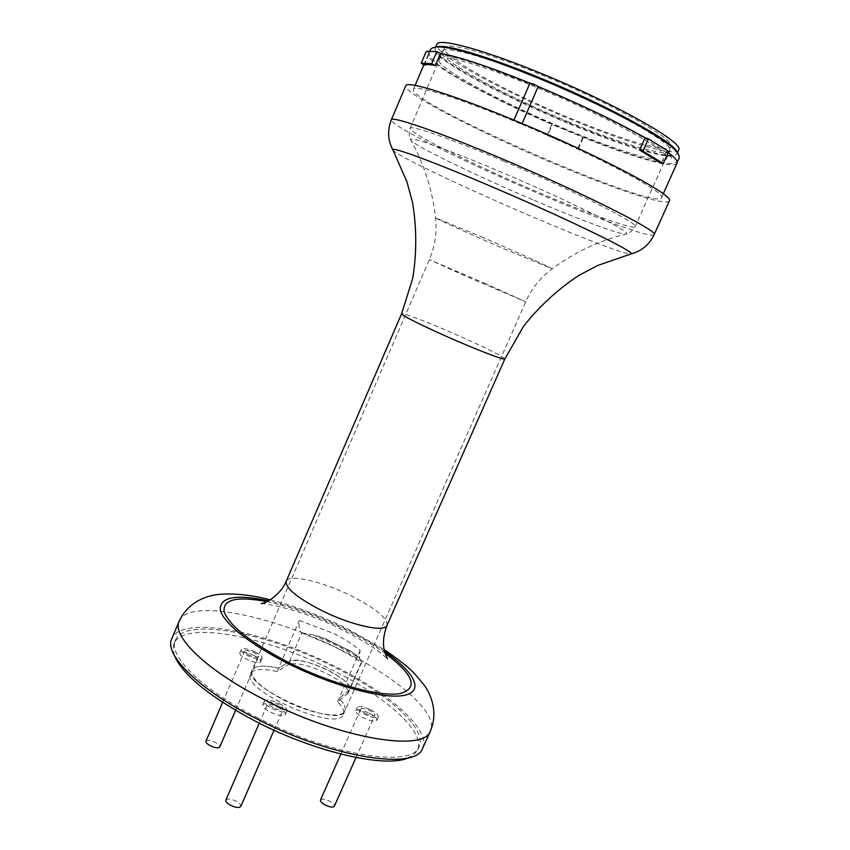 <?xml version="1.0" encoding="UTF-8"?>
<svg xmlns="http://www.w3.org/2000/svg" width="850" height="850" viewBox="0 0 850 850"><rect width="100%" height="100%" fill="white"/><g stroke="black" fill="none" stroke-linecap="round" stroke-linejoin="round"><path stroke-width="0.64" stroke-dasharray="4.25 3.19" d="M205.944 741.179C207.347 739.766 210.481 740.169 215.337 742.379C218.556 744.143 220.033 745.684 219.746 746.991M249.358 655.222C246.096 653.491 244.556 652.077 244.758 650.983C246.043 649.867 249.135 650.431 254.044 652.641C257.316 654.362 258.846 655.775 258.666 656.88C257.38 657.996 254.288 657.443 249.358 655.222M225.877 800.009C227.428 798.362 230.775 798.724 235.928 801.093C239.519 803.08 241.134 804.876 240.784 806.459M273.254 707.625C269.609 705.67 267.92 704.034 268.164 702.716C269.567 701.399 272.882 701.93 278.088 704.299C281.733 706.254 283.433 707.891 283.199 709.229C281.807 710.536 278.492 710.005 273.254 707.625M320.482 799.946C321.778 798.575 324.753 798.957 329.396 801.104C332.966 803.069 334.613 804.791 334.326 806.268M366.01 713.671C362.376 711.747 360.655 710.164 360.846 708.921C362.026 707.827 364.958 708.358 369.644 710.504C373.277 712.428 375.009 714.011 374.818 715.264C373.66 716.359 370.717 715.827 366.01 713.671M359.178 657.656L351.124 651.419L324.87 638.467L312.832 634.737L336.876 645.564L359.178 657.656L361.792 662.161L360.729 661.927C359.327 660.439 359.136 656.636 360.156 650.505C353.728 644.736 344.739 638.987 333.189 633.25L299.296 620.479C298.658 627.438 299.498 631.55 301.793 632.825L289.595 661.428C297.086 658.803 309.814 661.693 327.803 670.076C343.039 678.045 350.306 684.622 349.584 689.786L339.022 698.424C344.165 703.566 346.131 707.721 344.898 710.876C340.096 729.587 241.57 686.534 252.036 670.31C254.819 665.593 263.67 664.87 278.598 668.153L289.595 661.428C299.423 653.905 355.332 680.255 349.584 689.786L339.022 698.424C344.165 703.566 346.131 707.721 344.898 710.876C342.295 719.334 311.058 714.181 283.996 700.241C261.184 688.011 250.527 678.034 252.036 670.31C254.819 665.593 263.67 664.87 278.598 668.153L289.595 661.428L288.161 664.732C295.662 662.065 308.401 664.934 326.379 673.317C341.604 681.296 348.861 687.894 348.128 693.101L337.524 701.813C342.667 706.987 344.611 711.153 343.368 714.329C338.502 733.178 240.019 690.147 250.538 673.774C253.343 669.024 262.204 668.27 277.132 671.532L288.161 664.732M255.202 652.003C260.1 654.585 262.416 656.699 262.129 658.367C260.217 660.036 255.574 659.207 248.179 655.871C243.281 653.278 240.975 651.164 241.273 649.517C243.206 647.859 247.849 648.688 255.202 652.003M253.757 655.35C258.655 657.932 260.961 660.057 260.684 661.736C258.761 663.425 254.107 662.596 246.723 659.26C241.825 656.668 239.519 654.543 239.817 652.885C241.772 651.206 246.415 652.024 253.757 655.35M279.278 703.481C284.75 706.403 287.3 708.868 286.949 710.866C284.867 712.842 279.894 712.045 272.032 708.475C266.571 705.532 264.021 703.077 264.403 701.101C266.507 699.125 271.469 699.922 279.278 703.481M277.706 707.083C283.178 710.016 285.728 712.481 285.356 714.499C283.273 716.497 278.301 715.711 270.438 712.13C264.977 709.197 262.438 706.732 262.82 704.735C264.945 702.748 269.907 703.534 277.706 707.083M370.547 709.718C375.998 712.608 378.579 714.988 378.314 716.858C376.571 718.505 372.162 717.708 365.086 714.478C359.635 711.577 357.064 709.208 357.351 707.359C359.125 705.713 363.524 706.499 370.547 709.718M369.049 713.097C374.489 715.987 377.081 718.367 376.794 720.258C375.041 721.916 370.632 721.129 363.566 717.899C358.126 714.999 355.544 712.619 355.842 710.749C357.627 709.102 362.026 709.878 369.049 713.097M174.431 655.531L173.049 649.06L174.016 643.567C183.271 620.128 265.03 635.885 331.585 669.704C385.252 696.086 426.02 731.914 417.531 749.955L414.152 754.396L408.467 757.786M258.145 718.037C201.822 689.658 167.546 655.371 175.493 640.061C184.673 616.803 266.401 632.708 332.998 666.496C386.686 692.867 427.518 728.588 419.092 746.491C413.132 768.347 330.99 755.841 258.145 718.037M337.524 701.813L360.156 650.505M277.132 671.532L299.296 620.479M566.238 129.359C501.67 102.765 434.69 66.704 438.642 59.139C439.811 53.157 481.174 64.568 535.744 87.125C606.709 116.089 672.701 152.958 666.538 158.706C664.105 164.985 617.801 150.875 566.238 129.359M569.372 122.219C504.73 95.689 437.835 59.319 441.947 51.361C443.233 45.103 484.744 56.249 539.378 78.763C610.438 107.663 676.324 144.893 670.002 150.992C667.431 157.579 620.978 143.714 569.372 122.219M521.773 124.323C597.975 156.166 667.271 193.216 661.502 197.678C656.37 211.576 406.757 102.531 413.472 89.314C414.216 84.299 456.121 97.07 513.676 120.955L521.773 124.323L522.112 123.537M676.664 151.597L676.898 153.85C674.114 160.852 624.729 146.072 570.127 123.324C501.829 95.274 430.876 56.759 435.158 48.237L436.985 46.888M678.64 149.993C675.782 157.154 626.312 142.502 571.689 119.776C503.349 91.747 432.438 53.061 436.815 44.349M541.312 74.747C611.926 103.413 677.322 140.569 670.969 146.816C668.344 153.51 622.147 139.867 570.849 118.532C506.589 92.193 440.183 55.909 444.359 47.812C445.697 41.459 487.018 52.403 541.312 74.747M669.332 200.961C667.08 206.667 613.647 188.796 554.412 163.806C480.462 132.929 402.252 92.724 405.737 85.797M422.62 748.255C431.301 729.778 389.151 692.973 333.922 665.858C265.466 631.125 181.316 614.699 171.806 638.679M668.631 151.47L666.634 151.343L668.174 152.479M677.067 163.083C674.549 169.267 632.687 157.218 582.845 137.275L551.788 124.366C486.561 96.401 424.479 62.114 428.272 54.389L429.218 53.433L426.243 51.372M666.634 151.343L661.247 163.349M529.964 83.162L513.676 120.955M424.235 65.184L429.218 53.433M582.845 137.275L578.159 147.9L547.156 134.969L551.788 124.366M301.994 632.91L312.832 634.737M578.159 147.9L578.563 148.452L583.238 137.849M578.563 148.452L547.623 135.554L552.256 124.971M547.623 135.554L547.156 134.969M347.204 694.248L361.324 662.267M483.363 237.671L435.593 217.855C434.626 218.089 469.933 234.037 503.561 248.604L552.16 268.781C553.573 268.759 518.5 252.875 483.363 237.671M486.136 283.889L429.346 259.664L468.361 277.302L525.725 301.771L486.136 283.889M356.15 654.702L337.811 644.959L318.378 636.023M534.14 200.313C581.347 220.458 623.029 235.917 626.354 233.994C633.845 233.134 569.054 200.749 500.289 171.711C446.983 149.058 408.382 135.564 410.709 139.782C411.549 144.447 474.672 175.079 534.14 200.313M503.752 161.181C573.442 190.485 639.859 223.964 635.162 226.599C633.951 230.159 589.22 214.019 538.433 192.398C474.884 165.527 407.66 132.377 410.146 128.297C410.306 124.759 450.107 138.454 503.752 161.181M179.233 621.116C188.36 598.071 272.329 615.219 340.956 649.836C396.312 676.887 438.802 713.118 430.451 730.872M384.646 651.504C373.129 643.567 359.911 635.917 345.004 628.575C318.431 615.655 292.963 606.39 268.589 600.801M654.139 234.664C652.588 238.818 599.866 219.725 540.887 194.597C467.277 163.476 388.684 124.78 391.329 119.85M392.87 149.866C393.284 153.924 463.728 187.468 529.529 215.549C581.974 238.032 628.341 255.797 631.072 253.927M266.932 601.641C291.242 606.794 316.954 615.963 344.08 629.149C359.794 636.894 373.49 644.938 385.156 653.289M387.026 625.303C387.568 618.046 375.381 608.111 350.444 595.478C321.948 581.368 288.756 573.718 286.206 581.251M504.868 358.923C503.189 356.575 489.324 349.531 463.282 337.779C433.617 324.466 401.657 311.971 401.582 313.799M222.647 702.355L244.758 650.983M235.577 710.345L258.666 656.88M259.271 723.191L268.164 702.716M274.029 730.235L283.199 709.229M340.818 754.088L360.846 708.921M356.022 757.52L374.818 715.264M260.684 661.736L262.129 658.367M285.356 714.499L286.949 710.866M376.794 720.258L378.314 716.858M174.016 643.567L175.493 640.061M417.531 749.955L419.092 746.491M355.842 710.749L357.351 707.359M262.82 704.735L264.403 701.101M239.817 652.885L241.273 649.517M348.128 693.101L361.792 662.161M343.368 714.329L525.725 301.771C531.654 288.543 540.472 277.536 552.16 268.781C574.558 252.301 599.282 240.709 626.354 233.994C626.832 234.908 634.493 229.755 635.162 226.599L670.969 146.816M250.538 673.774L429.346 259.664C435.03 246.319 437.112 232.379 435.593 217.855C432.469 190.219 424.171 164.199 410.709 139.782C409.711 140.048 408.287 130.921 410.146 128.297L444.359 47.812M438.642 59.139L441.947 51.361M435.158 48.237L435.678 47.026M351.124 651.419L324.87 638.467M301.793 632.825L333.349 646.244C344.08 651.589 353.207 656.816 360.729 661.927M270.289 599.834C295.332 606.209 320.748 615.708 346.534 628.309L384.211 649.602M261.184 603.713C261.418 602.714 299.274 608.196 341.721 629.542C360.124 639.051 372.693 646.553 379.419 652.035L387.547 658.92M428.272 54.389L423.821 64.908M415.119 85.414L413.472 89.314M663.244 193.811L661.502 197.678M676.898 153.85L677.439 152.649M513.931 120.116L513.623 120.828M666.538 158.706L670.002 150.992M569.798 124.036C606.156 138.996 635.067 149.037 656.529 154.148C672.138 157.377 673.253 155.635 672.839 155.72L671.734 156.751L671.723 158.281L670.799 156.74C671.096 155.847 663.903 150.609 649.209 141.036C623.804 125.683 578.244 103.562 534.714 85.659L486.094 67.118C465.418 60.127 455.951 57.683 448.938 56.153C434.871 53.582 436.634 55.027 435.434 55.048L436.549 53.996L436.56 52.487L440.959 57.481C445.134 61.264 455.058 67.713 470.719 76.819C498.993 92.522 532.015 108.258 569.798 124.036M429.558 51.446C430.111 53.518 424.734 55.994 447.068 71.007C471.909 87.221 520.317 111.052 567.067 130.486C602.214 145.021 630.785 155.104 652.758 160.746C671.978 165.229 674.762 163.274 677.099 161.627"/><path stroke-width="1.27" d="M235.577 710.345L219.746 746.991C218.344 748.404 215.209 748 210.333 745.779C207.124 744.016 205.657 742.486 205.944 741.179L222.647 702.355M274.029 730.235L240.784 806.459C239.254 808.106 235.896 807.744 230.711 805.375C227.131 803.367 225.526 801.582 225.877 800.009L259.271 723.191M356.022 757.52L334.326 806.268C333.041 807.649 330.066 807.266 325.401 805.109C321.831 803.133 320.195 801.412 320.482 799.946L340.818 754.088M408.467 757.786C386.453 768.357 316.264 752.696 256.509 721.799C210.194 697.255 182.835 675.166 174.431 655.531M530.06 83.204L533.513 84.033L538.188 86.551C580.688 104.391 616.324 121.465 645.086 137.774L648.444 138.879L668.631 151.47L663.213 163.529L642.951 151.183L648.444 138.879M522.112 123.537L538.188 86.551M436.985 46.888C444.826 43.818 486.476 55.898 538.337 77.244C607.208 105.272 673.912 141.748 676.664 151.597M435.678 47.026L436.815 44.349C438.207 37.581 482.131 49.162 540.164 73.036C615.719 103.711 685.493 143.395 678.64 149.993L677.439 152.649M391.329 119.85L405.737 85.797C406.428 80.304 453.178 94.701 516.386 121.136C598.814 155.274 675.835 196.244 669.332 200.961L654.139 234.664C649.294 244.662 641.612 251.079 631.072 253.927C638.053 253.332 566.546 218.492 491.066 186.416C432.767 161.511 390.83 146.157 392.87 149.866C387.802 140.197 387.292 130.188 391.329 119.85C391.446 115.717 437.453 131.484 500.342 158.1C582.303 192.567 659.823 231.71 654.139 234.664M179.233 621.116L171.806 638.679C163.625 654.415 198.826 689.69 256.849 718.93C331.936 757.913 416.521 770.737 422.62 748.255L430.451 730.872C424.745 752.537 340.372 738.862 265.051 700.018C206.879 670.862 171.317 636.204 179.233 621.116C188.923 600.514 209.047 594.713 222.094 594.139C236.629 593.417 252.694 595.308 270.289 599.834M668.174 152.479C674.974 157.622 677.939 161.16 677.067 163.083L663.244 193.811M645.086 137.774L639.604 150.057L661.247 163.349L663.213 163.529M421.239 63.176L431.641 63.697L436.772 51.616L426.243 51.372L421.239 63.176L424.235 65.184C425.903 64.345 429.622 64.451 435.381 65.482L440.502 53.422C458.788 56.621 488.612 66.534 529.964 83.162M436.772 51.616L440.502 53.422M639.604 150.057L642.951 151.183M431.641 63.697L435.381 65.482M268.589 600.801C235.981 594.023 219.874 596.976 220.278 609.694C222.764 622.391 249.857 644.47 288.086 663.574C332.626 685.918 383.679 699.518 404.079 695.385C424.788 691.39 414.587 672.169 384.646 651.504M385.156 653.289C413.929 674.889 418.806 688.341 399.787 693.643C379.504 696.989 331.298 683.889 289.287 662.841C251.228 642.993 229.521 625.961 224.145 611.745C222.711 599.346 236.969 595.977 266.932 601.641M261.184 603.713L264.159 602.788C262.214 604.138 279.427 597.38 286.206 581.251C285.228 588.051 297.224 597.879 322.182 610.746C351.783 625.515 385.007 632.687 387.026 625.303L504.868 358.923L523.409 326.474C539.017 306.638 557.441 289.638 578.669 275.485L597.933 265.37L631.072 253.927M286.206 581.251L401.582 313.799C402.709 315.839 416.351 322.788 442.521 334.645C473.429 348.543 505.304 360.878 504.868 358.923M387.547 658.92L385.294 653.703C382.394 645.809 382.978 636.331 387.026 625.303M423.821 64.908L415.119 85.414M401.582 313.799L412.792 278.141C416.744 253.215 416.702 228.151 412.654 202.959L407.001 181.953L392.87 149.866M430.451 730.872C438.409 712.268 430.908 693.791 423.661 684.452C412.888 671.766 412.537 669.322 384.211 649.602M530.007 83.056L513.931 120.116M429.558 51.446L429.76 50.883C430.737 50.522 429.293 44.126 451.244 48.482C471.219 52.817 500.098 62.656 537.88 77.988C579.53 95.083 623.093 116.131 649.347 131.676C676.664 148.389 680.977 154.371 678.64 159.609L677.099 161.627"/></g></svg>
